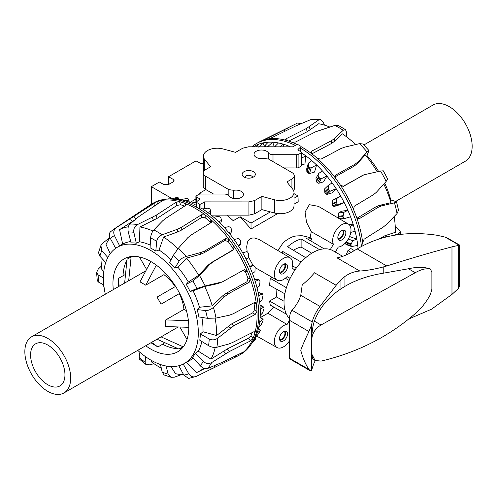 <?xml version="1.0" encoding="UTF-8"?>
<svg xmlns="http://www.w3.org/2000/svg" width="497" height="497" viewBox="0 0 497 497"><rect width="100%" height="100%" fill="white"/><g stroke="black" fill="none" stroke-linecap="round" stroke-linejoin="round"><path stroke-width="0.75" d="M277.686 213.592L251.022 228.987L240.094 216.748L233.217 220.718A69.673 40.226 -120 0 0 226.707 215.133M277.91 250.563L282.501 243.729L285.054 241.182A40.804 23.558 120 0 1 292.64 236.802L295.957 235.963L301.99 235.69L310.078 237.585L311.302 231.714L306.543 222.352L305.071 212.026L309.32 204.683L318.459 206.361L348.347 224.048A12.965 7.486 -60 0 1 349.41 236.814A12.965 7.486 -60 0 1 338.252 247.059L335.345 252.091M260.639 317.44L267.889 313.216L273.698 307.028M269.567 301.02L284.868 309.817A40.505 23.39 -60 0 0 286.409 314.154L270.269 305.102L269.567 301.02L276.587 296.97L275.997 288.887M270.269 278.32L286.409 287.695A40.505 23.39 120 0 0 284.868 293.808L269.567 285.321L270.269 278.32L271.989 277.326M294.982 269.946L291.938 268.187A12.965 7.486 120 0 0 290.018 257.726A12.965 7.486 120 0 0 277.015 265.187A12.965 7.486 120 0 0 277.053 280.178L255.16 267.628M253.147 265.603L248.662 257.359M247.139 251.681L246.698 246.729L247.487 242.045L248.562 240.126L250.153 238.753L252.178 238.044L254.489 238.001L259.185 239.517L290.018 257.726M293.994 198.247L297.995 195.936L298.175 201.763L293.994 204.174M195.905 199.017L189.984 202.434M252.613 177.441A3.889 2.243 0 0 0 250.134 175.453A3.889 2.243 0 0 0 245.978 175.957A3.889 2.243 0 0 0 244.847 177.441M200.707 194.01L199.465 193.29L199.434 194.178M199.465 193.29L205.857 189.593M240.094 216.748L251.022 223.06L270.356 211.896M297.995 195.936L293.994 193.625M251.022 223.06L251.022 228.987M169.533 183.971L168.526 183.368L168.526 176.752L173.111 179.305L174.062 180.597L173.111 181.908L168.526 184.555L163.942 184.598L159.363 182.045L151.343 186.673L171.819 198.496M203.466 163.911L200.608 163.432L196.023 160.879L168.526 176.752M151.343 204.236L151.343 186.673M310.078 237.585L311.992 238.715A40.735 23.521 120 0 0 305.947 238.044L324.119 248.835A40.505 23.39 -60 0 0 319.596 249.674L301.101 238.945A40.735 23.521 120 0 0 287.558 246.767L305.73 257.676A40.505 23.39 120 0 0 301.207 262.068L282.712 251.457A40.735 23.521 120 0 0 281.575 252.731M301.101 238.945L301.101 247.052A31.174 17.998 120 0 0 293.41 250.283M279.886 273.027A5.647 3.262 120 0 0 285.657 265.566A5.647 3.262 120 0 0 285.241 263.752M284.203 263.963A4.678 2.702 -60 0 1 284.967 265.957A4.678 2.702 -60 0 1 283.066 270.517A4.678 2.702 -60 0 1 279.55 272.027M287.508 266.609A5.672 3.274 -60 0 1 285.017 272.331A5.672 3.274 -60 0 1 280.643 273.828A5.672 3.274 -60 0 1 280.662 267.293A5.672 3.274 -60 0 1 286.315 264.006A5.672 3.274 -60 0 1 287.508 266.609M343.57 230.074A5.647 3.262 -60 0 1 342.818 235.82A5.647 3.262 -60 0 1 338.215 239.349M337.879 238.349A4.678 2.702 120 0 0 342.334 235.541A4.678 2.702 120 0 0 342.539 230.285M337.817 237.566A5.672 3.274 -60 0 1 340.283 231.869A5.672 3.274 -60 0 1 344.645 230.328A5.672 3.274 -60 0 1 344.663 236.889A5.672 3.274 -60 0 1 338.973 240.15A5.672 3.274 -60 0 1 337.817 237.566M285.241 331.108A5.647 3.262 -60 0 1 285.657 332.922A5.647 3.262 -60 0 1 279.886 340.383M279.55 339.383A4.678 2.702 120 0 0 283.066 337.873A4.678 2.702 120 0 0 284.967 333.319A4.678 2.702 120 0 0 284.203 331.319M287.508 333.972A5.672 3.274 -60 0 1 285.017 339.687A5.672 3.274 -60 0 1 280.643 341.184A5.672 3.274 -60 0 1 280.662 334.649A5.672 3.274 -60 0 1 286.315 331.362A5.672 3.274 -60 0 1 287.508 333.972M282.712 251.457L282.712 253.402M311.992 238.715L310.737 240.89M311.749 253.234L301.101 247.052M296.311 268.051L292.478 265.852M295.019 269.896L291.963 268.094M289.565 340.712A12.965 7.486 -60 0 1 277.053 347.533A12.965 7.486 -60 0 1 275.878 334.792A12.965 7.486 -60 0 1 287.073 324.473L267.889 313.216M287.073 324.473L289.565 320.161M284.035 301.238L276.587 296.97M277.053 280.178A12.965 7.486 120 0 0 287.073 276.605L290.124 278.37M290.099 278.419L287.005 276.68M289.142 280.463L285.321 278.245M330.337 249.537L333.388 244.251L311.302 231.714M333.388 244.251A12.965 7.486 -60 0 1 336.73 229.403A12.965 7.486 -60 0 1 348.347 224.048M253.395 171.664A6.604 3.814 180 0 1 255.334 174.36A6.604 3.814 180 0 1 248.73 178.168A6.604 3.814 180 0 1 242.126 174.36A6.604 3.814 180 0 1 246.201 170.838A6.604 3.814 180 0 1 253.395 171.664M292.702 189.164L286.875 181.945L291.919 179.032A7.958 4.597 0 0 0 294.249 175.783A7.958 4.597 0 0 0 291.919 172.534L268.616 159.083L263.708 158.394A7.43 4.293 180 0 1 254.023 154.306A7.43 4.293 180 0 1 260.173 150.082A7.43 4.293 180 0 1 268.442 152.846C268.865 153.834 270.387 154.455 273.008 154.697L296.709 154.71A3.1 1.789 0 0 0 298.902 154.188L301.213 152.852A1.156 0.665 0 0 0 301.549 152.38A1.156 0.665 0 0 0 301.213 151.908L298.343 150.249A1.435 0.832 180 0 1 297.92 149.665A1.435 0.832 180 0 1 298.169 149.193L300.766 146.994A1.156 0.665 0 0 0 300.971 146.621A1.156 0.665 0 0 0 300.629 146.149L298.15 144.72A1.156 0.665 0 0 0 296.516 144.72L292.87 146.826L248.531 146.801L242.797 148.174L235.584 152.337L223.085 148.97A13.792 7.964 0 0 0 203.466 156.188A13.792 7.964 0 0 0 204.758 159.556L210.585 166.768L205.541 169.682A7.958 4.597 0 0 0 203.211 172.931A7.958 4.597 0 0 0 205.541 176.18L228.837 189.63L233.745 190.32A7.43 4.293 180 0 1 243.437 194.408A7.43 4.293 180 0 1 237.286 198.638A7.43 4.293 180 0 1 229.011 195.868C228.595 194.88 227.073 194.265 224.451 194.016L200.751 194.01A3.1 1.789 0 0 0 198.558 194.532L196.247 195.868A1.156 0.665 0 0 0 195.905 196.334A1.156 0.665 0 0 0 196.247 196.806L199.117 198.465A1.435 0.832 180 0 1 199.539 199.055A1.435 0.832 180 0 1 199.291 199.521L196.688 201.72A1.156 0.665 0 0 0 196.489 202.099A1.156 0.665 0 0 0 196.824 202.571L199.309 204A1.156 0.665 0 0 0 200.937 204L204.59 201.894L248.929 201.912L254.663 200.546L261.869 196.383L274.369 199.744A13.792 7.964 0 0 0 293.994 192.532A13.792 7.964 0 0 0 292.702 189.164M293.994 192.532L293.994 205.758A13.792 7.964 180 0 1 274.369 212.977L261.869 209.61L261.869 196.383M261.869 209.61L254.663 213.772L248.929 215.145L211.175 215.126M204.59 208.628L204.59 201.894M213.511 194.016L205.541 189.413A7.958 4.597 180 0 1 203.211 186.164L203.211 172.931M203.807 171.185A13.792 7.964 180 0 1 203.466 169.421L203.466 156.188M301.549 152.38L301.549 165.613A1.156 0.665 180 0 1 301.213 166.085L298.902 167.414A3.1 1.789 180 0 1 296.709 167.943L283.949 167.936M294.249 175.783L294.249 189.015A7.958 4.597 180 0 1 293.652 190.761M301.213 165.054L304.972 163.917L305.655 155.741L301.213 158.5M308.308 163.246L306.574 169.26L307.121 172.204A76.134 43.953 60 0 1 308.146 173.149L309.55 173.528L314.558 172.068L316.595 164.967L311.165 167.911L309.699 167.762A84.13 48.569 -120 0 0 308.668 166.818L308.308 163.246L311.749 160.574A86.037 49.675 60 0 1 316.595 164.967A86.037 49.675 60 0 1 322.379 170.887A86.037 49.675 60 0 1 326.889 176.087L321.31 178.709L319.869 178.398A84.13 48.569 -120 0 0 318.912 177.292L318.782 173.41L322.379 170.887M318.782 173.41L315.974 178.305L316.39 181.678A76.134 43.953 60 0 1 317.347 182.79L318.683 183.281L323.566 181.877L326.889 176.087A86.037 49.675 60 0 1 332.158 182.896A86.037 49.675 60 0 1 336.183 188.73L330.499 191.022L329.107 190.581A84.13 48.569 -120 0 0 328.256 189.338L328.43 185.244L332.158 182.896M328.43 185.244L324.628 188.866L324.852 192.581A76.134 43.953 60 0 1 325.697 193.824L326.945 194.402L331.692 193.004L336.183 188.73A86.037 49.675 60 0 1 340.762 196.191A86.037 49.675 60 0 1 344.16 202.453L338.414 204.429L337.096 203.888A84.13 48.569 -120 0 0 336.382 202.552L336.916 198.346L340.762 196.191L335.251 198.812L332.251 200.564L332.207 204.54A76.134 43.953 60 0 1 332.922 205.87L334.059 206.497L338.65 205.075L344.16 202.453A86.037 49.675 60 0 1 347.894 210.324A86.037 49.675 60 0 1 350.547 216.804L344.788 218.475L340.047 219.14M344.788 218.475L343.57 217.86A84.13 48.569 -120 0 0 343.017 216.481L343.955 212.275L347.894 210.324L341.557 211.194L338.587 213.014L338.208 217.146A76.134 43.953 60 0 1 338.687 218.332M345.44 242.89A76.134 43.953 60 0 1 345.583 243.903L346.31 244.474M253.458 146.808A86.037 49.675 60 0 1 254.315 146.286L253.818 146.808M256.427 146.808L258.894 144.105A86.037 49.675 60 0 1 262.919 142.919L258.614 147.087M268.144 146.211L266.846 146.801A84.13 48.569 -120 0 0 265.883 146.789L265.361 145.161L268.187 142.198A86.037 49.675 60 0 1 272.698 142.204L268.144 146.211L268.349 146.814M275.642 146.82L275.506 145.901L278.482 142.956A86.037 49.675 60 0 1 283.327 144.167L279.966 146.82M288.925 146.826L289.422 146.367A86.037 49.675 60 0 1 290.478 146.826M301.549 152.896A86.037 49.675 60 0 1 305.655 155.741A86.037 49.675 60 0 1 311.749 160.574M350.223 226.154L353.311 224.806A86.037 49.675 60 0 1 355.131 231.285L350.783 232.347M352.106 246.568L351.143 245.909A84.13 48.569 -120 0 0 350.95 244.586L352.771 240.691L356.827 239.15A86.037 49.675 60 0 1 357.753 245.406L351.621 246.537L345.949 244.487M354.417 250.606L350.87 248.556L347.943 250.569L346.328 254.539A76.134 43.953 60 0 1 346.328 254.88M357.753 245.406A86.037 49.675 60 0 1 358.051 248.388M349.54 236.516L356.827 239.15A86.037 49.675 60 0 0 355.131 231.285M348.571 224.19L353.311 224.806A86.037 49.675 60 0 0 350.547 216.804M283.899 146.82L283.327 144.167A86.037 49.675 60 0 1 289.422 146.367M274.294 146.814L272.698 142.204A86.037 49.675 60 0 1 278.482 142.956M264.764 146.814L262.919 142.919A86.037 49.675 60 0 1 268.187 142.198M254.638 146.808L254.315 146.286A86.037 49.675 60 0 1 258.894 144.105M347.943 250.569L351.193 252.445M348.267 239.063L352.771 240.691M338.587 213.014L343.955 212.275M332.251 200.564L336.916 198.346M324.435 125.12L323.541 122.784L320.397 119.572L318.577 120.038L306.245 128.586L285.924 138.856L285.154 139.763L285.85 140.235A87.335 50.421 60 0 1 291.826 142.217A87.335 50.421 60 0 1 297.082 144.54M366.562 156.468L368.985 150.572L367.103 151.983L358.033 161.867L355.138 164.147L335.655 175.087L335.034 175.739L335.444 178.106A87.335 50.421 60 0 1 340.389 185.108L343.439 186.338L363.879 174.838L380.547 171.024L383.262 170.794M383.268 170.788L387.641 178.926L386.144 181.442L376.415 192.264L373.452 194.718L354.268 206.199L353.553 209.585A87.335 50.421 60 0 1 356.61 217.462L358.101 218.978L359.151 218.786L378.31 207.243L381.69 205.857L394.456 202.857L396.476 201.701L390.052 199.726M393.543 235.367L398.78 233.627L400.414 231.931L398.892 229.502L395.233 226.601M251.867 146.808A87.335 50.421 60 0 1 256.39 143.583L257.993 142.658A87.335 50.421 60 0 1 259.645 141.775A87.335 50.421 60 0 1 262.938 140.39A87.335 50.421 60 0 1 267.877 139.098L271.3 137.936L295.796 125.934L310.929 119.553L312.973 119.112L320.403 119.566M300.971 146.59A87.335 50.421 60 0 1 311.501 153.573A87.335 50.421 60 0 1 317.477 158.493L321.037 159.133L340.874 148.578L344.589 147.193L359.455 143.639L362.947 143.981L368.991 150.572M301.43 123.529L297.486 123.07L263.516 140.191M396.476 201.701L398.538 210.212L397.041 213.542L386.237 224.644L383.137 227.172L364.096 239.219L362.686 242.573A87.335 50.421 60 0 1 363.015 245.561M267.877 139.098A87.335 50.421 60 0 1 285.85 140.235M317.477 158.493A87.335 50.421 60 0 1 335.444 178.106M340.389 185.108A87.335 50.421 60 0 1 353.553 209.585M356.61 217.462A87.335 50.421 60 0 1 362.686 242.573M379.36 238.765L384.939 235.715L395.314 232.323A81.266 46.923 60 0 0 394.158 216.524M357.008 218.226L376.012 206.777L379.391 205.391L390.965 202.677A81.266 46.923 60 0 0 383.808 184.052M342.855 186.493L363.879 174.838M329.728 127.008A81.266 46.923 60 0 0 318.664 123.765L307.227 131.699L288.67 141.08M355.063 144.006A67.083 38.729 60 0 1 355.703 144.521M366.997 155.505A67.083 38.729 60 0 1 378.577 171.434M384.703 183.051A67.083 38.729 60 0 1 390.766 199.906M377.198 171.72A81.266 46.923 60 0 0 365.27 154.884L357.051 163.842L354.156 166.128L334.903 176.938M256.39 143.583A87.335 50.421 60 0 1 295.342 145.397M300.971 148.448A87.335 50.421 60 0 1 361.406 246.437M311.861 153.853L331.369 143.546L334.27 141.49L342.352 133.83A81.266 46.923 60 0 1 355.628 144.54M346.695 136.917L346.397 131.867L345.477 129.605L343.203 130.264L334.27 138.7L331.369 140.757L311.482 151.268L310.737 152.324L311.501 153.573L311.482 151.268M291.826 142.217L295.473 142.03L315.75 131.742L334.829 125.43L338.488 125.573L345.483 129.605M262.956 320.888L261.111 324.765L258.751 327.287A86.037 49.675 -120 0 0 259.676 322.099L262.789 319.472L263.149 319.776A84.13 48.569 60 0 1 262.956 320.888M260.142 317.378L263.149 319.776M259.931 331.325L257.639 334.897L255.234 337.569A86.037 49.675 -120 0 0 257.055 333.189L260.31 330.387A84.13 48.569 60 0 1 259.931 331.325M258.446 328.56L260.31 330.387M258.08 292.323L262.795 294.336A84.13 48.569 60 0 1 263 295.665L262.037 299.871L259.676 302.027A86.037 49.675 -120 0 0 258.751 295.771L262.441 293.758L258.042 292.161M183.113 363.897L188.773 373.825C190.761 376.72 193.314 377.552 196.433 376.328L237.355 356.2A87.335 50.421 -120 0 0 239.007 355.318L240.61 354.392A87.335 50.421 -120 0 0 250.376 345.353L252.103 342.911A86.037 49.675 -120 0 0 252.47 342.377L255.576 339.091A84.13 48.569 60 0 1 255.023 339.824L252.414 342.862M254.855 338.327L255.576 339.091M254.52 279.196L258.819 279.755L259.62 280.37A84.13 48.569 60 0 1 260.012 281.743L259.459 285.955L257.055 287.906A86.037 49.675 -120 0 0 255.234 281.426L259.049 279.718L254.495 279.128M249.451 266.119L253.625 265.547L254.57 266.199A84.13 48.569 60 0 1 255.141 267.572L254.949 271.679L252.47 273.431A86.037 49.675 -120 0 0 249.817 266.945L253.725 265.522L249.444 266.112M246.736 251.65L247.81 252.308A84.13 48.569 60 0 1 248.543 253.632L248.655 257.527L246.083 259.08A86.037 49.675 -120 0 0 242.685 252.818L246.736 251.65M238.386 238.541L239.585 239.169A84.13 48.569 60 0 1 240.442 240.399L240.797 243.99L238.106 245.35A86.037 49.675 -120 0 0 234.081 239.523L238.386 238.541M228.856 226.669L230.154 227.228A84.13 48.569 60 0 1 231.117 228.322L231.639 231.527L228.813 232.714A86.037 49.675 -120 0 0 224.302 227.514L228.856 226.669M218.481 216.431L219.86 216.891A84.13 48.569 60 0 1 220.892 217.816L221.494 220.556L218.518 221.587A86.037 49.675 -120 0 0 213.673 217.195L218.481 216.431M207.603 208.187L209.038 208.516A84.13 48.569 60 0 1 210.101 209.237L210.709 211.455L207.578 212.362A86.037 49.675 -120 0 0 202.559 208.933L207.603 208.187M196.489 205.323L196.365 205.354A86.037 49.675 -120 0 0 191.345 202.993L196.595 202.204M185.835 198.694L187.301 198.701A84.13 48.569 60 0 1 188.332 198.949L188.692 200.03L185.251 200.788A86.037 49.675 -120 0 0 180.405 199.583L185.835 198.694M175.69 197.775L177.131 197.601A84.13 48.569 60 0 1 178.088 197.589L178.218 198.092L174.621 198.831A86.037 49.675 -120 0 0 170.111 198.819L175.69 197.775M168.943 198.769L167.166 199.073M170.111 198.819A86.037 49.675 -120 0 0 168.961 198.906L165.986 199.179A87.335 50.421 -120 0 0 153.275 203.118L151.672 204.043A87.335 50.421 -120 0 0 150.082 205.031L114.161 228.962A84.565 48.824 -120 0 1 116.453 227.589C113.77 229.608 113.092 232.267 114.428 235.566L119.647 245.866A67.132 38.76 -120 0 0 118.969 246.263L116.932 247.494A67.083 38.729 -120 0 0 105.314 294.236M180.405 199.583A86.037 49.675 -120 0 0 174.621 198.831M191.345 202.993A86.037 49.675 -120 0 0 185.251 200.788M202.559 208.933A86.037 49.675 -120 0 0 200.937 207.926M213.673 217.195A86.037 49.675 -120 0 0 207.578 212.362M224.302 227.514A86.037 49.675 -120 0 0 218.518 221.587M234.081 239.523A86.037 49.675 -120 0 0 228.813 232.714M242.685 252.818A86.037 49.675 -120 0 0 238.106 245.35M249.817 266.945A86.037 49.675 -120 0 0 246.083 259.08M255.234 281.426A86.037 49.675 -120 0 0 252.47 273.431M258.751 295.771A86.037 49.675 -120 0 0 257.055 287.906M259.676 322.099A86.037 49.675 -120 0 0 260.248 315.303A86.037 49.675 -120 0 0 260.248 309.482A86.037 49.675 -120 0 0 259.676 302.027M257.055 333.189A86.037 49.675 -120 0 0 258.751 327.287M252.47 342.377A86.037 49.675 -120 0 0 255.234 337.569M178.622 199.266L178.218 198.092M189.146 202.111L188.692 200.03M210.448 214.549L210.709 211.455M220.606 223.638L221.494 220.556M230.068 234.261L231.639 231.527M238.585 246.096L240.797 243.99M260.248 309.482L263.478 307.183L263.982 307.624A84.13 48.569 60 0 1 263.988 308.861L262.596 312.955L260.248 315.303M259.993 305.17L263.982 307.624M182.014 348.335A53.956 31.149 60 0 1 179.653 348.608M178.038 348.652A53.956 31.149 60 0 1 162.594 344.228M123.063 275.767A53.956 31.149 60 0 1 126.959 260.18M127.804 258.8A53.956 31.149 60 0 1 129.22 256.893M113.31 289.621A53.633 30.963 60 0 1 123.647 259.148A53.633 30.963 60 0 1 165.122 272.977A53.633 30.963 60 0 1 188.804 327.243A53.633 30.963 60 0 1 177.274 352.031A53.633 30.963 60 0 1 145.72 345.75M239.007 355.318A87.335 50.421 -120 0 0 239.132 355.243A87.335 50.421 -120 0 0 243.219 352.361A87.335 50.421 -120 0 0 253.054 338.37A87.335 50.421 -120 0 0 254.942 332.748A87.335 50.421 -120 0 0 257.042 318.26A87.335 50.421 -120 0 0 256.999 311.346A87.335 50.421 -120 0 0 256.359 303.959A87.335 50.421 -120 0 0 250.283 278.848A87.335 50.421 -120 0 0 247.226 270.971A87.335 50.421 -120 0 0 234.062 246.493A87.335 50.421 -120 0 0 229.123 239.492L225.7 238.572L205.019 250.823L201.204 252.408L186.071 256.502C182.933 257.483 180.591 259.067 179.032 261.242L174.832 268.156A67.132 38.76 -120 0 0 169.601 262.441L173.459 255.16L178.423 248.158L187.76 237.734L190.755 235.249L211.076 222.613L211.716 221.935L211.15 219.879A87.335 50.421 -120 0 0 205.174 214.959A87.335 50.421 -120 0 0 185.499 203.602A87.335 50.421 -120 0 0 179.523 201.62L175.963 202.341L156.126 215.257L137.545 224.557C134.612 226.259 133.389 228.837 133.855 232.292L136.29 243.213A67.132 38.76 -120 0 0 131.053 242.878L128.282 231.944C127.599 228.471 128.139 225.849 129.897 224.072L138.967 216.475L161.345 201.415L161.556 200.484A87.335 50.421 -120 0 0 156.611 201.776L116.453 227.589M253.65 331.847L254.942 332.748L254.756 331.791L253.489 331.921L232.397 342.582L228.968 343.949L216.872 347.254C214.238 347.788 211.473 347.26 208.572 345.657L199.769 340.197A67.132 38.76 -120 0 0 200.366 333.965L203.006 331.754L216.574 335.512L231.627 323.914L252.762 312.83L254.588 309.662A83.95 48.47 -120 0 0 254.054 303.493L256.359 303.959L255.216 302.511L254.141 302.698L233.012 313.849L229.409 315.185L216.009 318.061L207.417 318.316L198.893 316.924A67.132 38.76 -120 0 0 197.123 309.612L199.483 307.27L212.231 305.872L222.563 295.932L225.893 293.447L246.897 281.805L247.972 278.382A83.95 48.47 -120 0 0 245.425 271.803L247.226 270.971L244.437 269.616L222.395 281.867L205.112 285.961L196.974 288.459L190.071 291.441A67.132 38.76 -120 0 0 186.238 284.309L192.886 280.867L199.514 275.543L209.74 264.491L212.878 261.956L233.602 249.761L234.062 246.493L232.261 247.326A83.95 48.47 -120 0 0 228.135 241.48L224.719 240.554L204.037 252.799L200.223 254.383L186.53 258.08L178.013 267.349L174.832 268.156M115.813 248.568L110.346 238.448C108.855 235.255 109.023 232.956 110.856 231.54M197.123 309.612L205.534 310.526C208.305 310.606 210.933 309.556 213.424 307.376L224.861 296.398L228.191 293.913L249.196 282.271L250.283 278.848L247.972 278.382M105.724 262.503L99.897 256.241L98.505 252.613L100.897 245.499L101.779 250.625L107.818 257.521M200.366 333.965L209.212 339.016C212.132 340.37 214.977 340.078 217.748 338.146L234.031 325.591L255.16 314.508L256.999 311.346L254.588 309.662M103.811 284.918L98.741 282.246L97.3 280.78L96.586 272.499L98.108 274.872L103.451 277.997M243.53 351.951L221.587 362.63L207.553 368.488C205.205 369.172 202.764 368.258 200.229 365.749L192.55 357.244A67.132 38.76 -120 0 0 195.414 353.168L203.279 361.406C205.932 363.754 208.746 364.133 211.734 362.537L229.397 351.522L250.469 340.905L253.054 338.37L250.954 335.755A83.95 48.47 -120 0 0 252.06 332.642M196.433 376.328L188.667 378.459L183.834 375.117L178.821 365.742M145.646 356.765L145.093 362.263L145.963 364.487L149.678 364.829L153.958 363.686M139.365 359.058L139.129 357.349L139.893 352.286M166.048 366.003L168.191 374.129L171.328 377.335L164.066 374.937L162.221 372.147L160.475 364.525M109.887 237.46L102.544 243.356L100.903 245.499M101.686 265.789L98.22 269.138L96.586 272.499M171.328 377.335L174.478 377.142L181.498 374.62M228.135 241.48L229.123 239.492A87.335 50.421 -120 0 0 211.15 219.879L210.163 221.867A83.95 48.47 -120 0 0 205.174 217.761L201.527 217.537L181.25 230.217L177.448 232.031L163.619 237.019L159.046 250.003L155.809 251.097A67.132 38.76 -120 0 0 150.082 247.792L150.603 237.852C150.926 234.665 151.995 232.024 153.797 229.949L162.73 220.749L165.631 218.413L185.518 205.51L186.263 204.472L185.499 203.602L185.499 205.522M162.134 200.571L161.556 200.484A87.335 50.421 -120 0 1 179.523 201.62L180.51 204.745L176.944 205.454L157.108 218.376L139.93 226.955L139.471 241.772L136.29 243.213M157.829 203.751L156.611 201.776A87.335 50.421 -120 0 0 151.672 204.043M210.709 369.383L239.132 355.243L238.641 354.187M254.054 303.493L253.874 302.841M245.425 271.803L243.219 270.287M102.196 258.713A81.266 46.923 -120 0 0 101.686 269.181L103.774 271.735M222.395 281.867L217.792 283.638L204.708 286.483L193.091 290.795L190.071 291.441M110.017 237.777A81.266 46.923 -120 0 0 106.035 244.561L110.228 253.656M134.612 220.09L119.56 229.62L122.666 244.064L119.647 245.866M137.719 350.366A67.083 38.729 -120 0 0 184.008 363.674A67.083 38.729 -120 0 0 198.315 332.735A67.083 38.729 -120 0 0 168.763 264.938A67.083 38.729 -120 0 0 116.932 247.494M203.006 331.754A67.194 38.797 -120 0 0 203.024 330.107A67.194 38.797 -120 0 0 201.869 317.409M199.483 307.27A67.194 38.797 -120 0 0 193.091 290.795M186.238 284.309L188.357 281.992A67.194 38.797 -120 0 0 178.013 267.349M171.018 259.769A67.194 38.797 -120 0 0 159.046 250.003M150.224 245.096A67.194 38.797 -120 0 0 139.471 241.772M130.717 241.554A67.194 38.797 -120 0 0 122.666 244.064M184.008 363.674L188.692 361.102A67.194 38.797 -120 0 0 193.14 357.902M195.414 353.168L198.315 351.205A67.194 38.797 -120 0 0 201.863 341.495M210.803 222.786L210.163 221.867M177.926 248.73A81.266 46.923 -120 0 0 163.619 237.019M188.357 281.992L198.707 275.319L207.945 265.323L211.088 262.789L231.807 250.594L232.261 247.326M198.707 275.319A81.266 46.923 -120 0 0 186.53 258.08M212.231 305.872A81.266 46.923 -120 0 0 204.708 286.483M216.574 335.512A81.266 46.923 -120 0 0 215.164 318.217M198.315 351.205L210.989 359.114L227.303 348.919L248.382 338.302L250.954 335.755M210.989 359.114A81.266 46.923 -120 0 0 215.207 347.471M186.22 362.27L196.433 372.595A81.266 46.923 -120 0 0 198.235 371.787A81.266 46.923 -120 0 0 203.683 368.215M171.024 366.562L175.429 373.626A81.266 46.923 -120 0 0 183.635 374.75M151.094 360.244L151.61 362.027A81.266 46.923 -120 0 0 161.301 368.147M103.426 284.713A81.266 46.923 -120 0 0 104.302 288.782M128.313 226.787A81.266 46.923 -120 0 0 119.56 229.62M250.376 345.353A87.335 50.421 -120 0 0 258.645 317.334A87.335 50.421 -120 0 0 228.881 236.162A87.335 50.421 -120 0 0 165.986 199.179M152.933 231.037A81.266 46.923 -120 0 0 139.93 226.955M184.642 206.081A83.95 48.47 -120 0 0 180.51 204.745M205.174 217.761L205.174 214.959L201.527 214.754L181.25 227.427L177.448 229.247L162.171 234.783C159.083 236.118 157.263 238.318 156.71 241.374L155.809 251.097M131.811 256.483L131.109 256.893L128.686 280.743L145.851 270.834L31.559 336.817A32.404 18.712 -120 0 0 24.85 351.652A32.404 18.712 -120 0 0 38.996 384.262A32.404 18.712 -120 0 0 63.97 392.947A32.404 18.712 -120 0 0 63.97 355.529A32.404 18.712 -120 0 0 31.559 336.817M128.686 280.743L126.66 281.911M139.409 256.986L146.596 269.43M131.109 256.893L127.058 259.229L124.635 283.085M156.344 265.162L145.727 285.172L164.06 274.586L164.06 271.89M145.727 285.172L139.999 281.861L150.796 261.509M179.423 293.547L161.09 304.133L157.04 297.113L175.596 286.402M188.804 327.337L165.774 326.517L165.774 319.9L188.413 320.708M186.443 310.662L184.107 309.314L165.774 319.9M182.958 346.701L178.908 349.037L157.04 339.215L159.065 338.041L161.09 336.873L182.958 346.701L183.666 346.291M178.261 326.964L161.09 336.873M179.846 327.02L187.027 339.463M151.579 342.365L157.872 346.956L150.914 342.75M157.872 346.956L164.06 343.384L164.06 342.365M119.174 286.235L118.342 278.488L124.53 274.916L125.412 275.425M145.814 270.896A32.404 18.712 -120 0 0 144.994 271.331M175.242 286.601A32.404 18.712 -120 0 0 163.898 274.679M183.946 309.407A32.404 18.712 -120 0 0 179.293 293.621M177.417 327.448A32.404 18.712 -120 0 0 178.181 326.958M118.342 278.488L118.503 286.62M30.578 354.957A24.303 14.034 -120 0 0 41.189 379.416A24.303 14.034 -120 0 0 59.92 385.933A24.303 14.034 -120 0 0 59.92 357.865A24.303 14.034 -120 0 0 35.61 343.831A24.303 14.034 -120 0 0 30.578 354.957M363.897 144.944L433.03 105.029A32.404 18.712 60 0 1 465.44 123.741A32.404 18.712 60 0 1 465.44 161.158L395.972 201.266M342.669 256.315L332.915 250.687A40.505 23.39 120 0 0 294 271.449A40.505 23.39 120 0 0 289.583 318.676M340.973 288.832A449.195 259.347 -60 0 1 344.955 286.347C355.927 279.892 368.873 275.481 383.783 273.12L408.453 268.765L415.281 272.71L321.031 324.995C315.365 328.511 312.302 333.164 311.836 338.96C311.83 332.406 312.669 326.461 314.346 321.137C319.322 308.14 328.194 297.374 340.973 288.832L340.973 279.774L336.158 285.29L320 306.413A109.57 63.256 0 0 0 312.172 321.913L311.551 325.137L308.941 331.53C305.406 338.811 302.673 345.042 300.747 350.23C302.673 357.734 305.406 364.133 308.941 369.439L310.246 370.762L311.551 370.638L312.172 368.588A109.57 63.256 180 0 1 315.284 360.573M340.973 279.774A40.505 23.39 -60 0 1 344.955 276.469L344.955 286.347M359.828 271.039L336.966 257.837A64.815 37.418 120 0 0 349.82 253.184L357.206 248.91C380.13 235.255 406.838 230.72 437.323 235.305L445.169 237.125L448.12 238.448L459.532 245.04L458.582 245.431A194.836 112.49 120 0 0 451.978 246.86C432.763 251.917 411.019 258.291 386.765 265.976L383.783 266.814C374.986 269.15 366.997 270.561 359.828 271.039C354.523 271.374 349.559 273.188 344.955 276.469M315.086 360.462L312.563 359.008L311.836 354.199L315.086 360.462L321.031 361.108C357.107 352.584 388.524 336.736 415.281 313.57C420.934 308.836 425.941 302.567 430.303 294.777L431.881 289.254L431.881 272.058L430.303 269.045C425.941 268.187 420.934 269.411 415.281 272.71M408.453 268.765C416.523 266.932 423.612 266.914 429.712 268.703L430.564 269.125M430.334 268.97L429.712 268.703M311.836 354.199L311.836 338.96M310.246 370.762L289.683 358.89L289.565 320.341C289.372 316.34 290.093 313.11 291.739 310.65A10.648 3.218 -68.3 0 1 292.043 310.29A93.691 54.092 0 0 0 300.76 295.305L302.226 284.862A64.815 37.418 120 0 0 314.502 272.785L336.158 285.29M408.727 318.993L431.477 309.233L451.978 294.404A194.836 112.49 120 0 0 458.582 288.21L459.532 285.955L459.532 245.04M308.941 331.53L289.565 320.341L289.565 319.863L289.565 358.393M173.111 179.305L173.111 181.908M274.369 212.977L274.369 199.744M254.663 213.772L254.663 200.546M248.929 215.145L248.929 201.912M200.937 209.902L200.937 204M199.309 208.864L199.309 204M196.824 207.379L196.824 202.571M199.117 199.664L199.117 198.465M196.247 205.292L196.247 196.806M233.745 198.502L233.745 190.32M228.837 195.625L228.837 189.63M205.541 189.413L205.541 176.18M204.758 170.21L204.758 159.556M300.766 151.653L300.766 146.994M298.169 150.131L298.169 149.193M301.213 166.085L301.213 152.852M298.902 167.414L298.902 154.188M296.709 167.943L296.709 154.71M273.008 161.618L273.008 154.697M268.442 158.99L268.442 152.846M291.919 188.189L291.919 179.032M345.583 243.903L351.143 245.909M340.035 219.127L344.496 218.512M338.966 218.494L343.57 217.86M334.059 206.497L338.414 204.429M332.922 205.87L337.096 203.888M326.945 194.402L330.499 191.022M325.697 193.824L329.107 190.581M318.683 183.281L321.31 178.709M317.347 182.79L319.869 178.398M309.55 173.528L311.165 167.911M308.146 173.149L309.699 167.762M307.121 172.204L308.668 166.818M316.39 181.678L318.912 177.292M324.852 192.581L328.256 189.338M332.207 204.54L336.382 202.552M338.208 217.146L343.017 216.481M345.645 242.666L350.95 244.586M346.328 254.539L346.664 254.731M346.508 253.805L347.471 254.358M346.173 242.058L351.099 243.834M338.109 216.357L342.98 215.686M332.033 203.776L336.264 201.77M324.616 191.873L328.063 188.587M316.111 181.038L318.658 176.597M306.804 171.658L308.37 166.203M310.929 119.553A84.565 48.824 60 0 1 318.577 120.038M359.455 143.639A84.565 48.824 60 0 1 367.103 151.983M380.547 171.024A84.565 48.824 60 0 1 386.144 181.442M394.456 202.857A84.565 48.824 60 0 1 397.041 213.542M398.78 233.627A84.565 48.824 60 0 1 398.743 234.603M381.752 237.243L382.566 237.814M384.939 235.715L386.498 236.802M357.126 218.376L359.151 218.786M376.012 206.777L378.31 207.243M379.391 205.391L381.69 205.857M361.207 176.112L363.003 175.286M310.221 129.891L309.24 126.778M307.227 131.699L306.245 128.586M286.402 140.384L285.924 138.856M284.992 131.152L284.122 129.742M288.142 129.587L287.26 128.164M334.866 176.677L335.655 175.087M354.156 166.128L355.138 164.147M357.051 163.842L358.033 161.867M334.829 125.43A84.565 48.824 60 0 1 343.203 130.264M334.27 141.49L334.27 138.7M331.369 143.546L331.369 140.757M188.624 199.111L189.282 202.161L188.63 199.123M179.032 261.242A78.663 45.413 -120 0 0 173.459 255.16M133.855 232.292A78.663 45.413 -120 0 0 128.282 231.944M196.974 288.459A78.663 45.413 -120 0 0 192.886 280.867M114.428 235.566A78.663 45.413 -120 0 0 110.346 238.448M207.417 318.316A78.663 45.413 -120 0 0 205.534 310.526M101.779 250.625A78.663 45.413 -120 0 0 99.897 256.241M208.572 345.657A78.663 45.413 -120 0 0 209.212 339.016M98.108 274.872A78.663 45.413 -120 0 0 98.741 282.246M200.229 365.749A78.663 45.413 -120 0 0 203.279 361.406M183.834 375.117A78.663 45.413 -120 0 0 188.773 373.825M139.129 357.349A78.663 45.413 -120 0 0 145.093 362.263M162.221 372.147A78.663 45.413 -120 0 0 168.191 374.129M186.071 256.502A84.565 48.824 -120 0 0 178.423 248.158M137.545 224.557A84.565 48.824 -120 0 0 129.897 224.072M205.112 285.961A84.565 48.824 -120 0 0 199.514 275.543M216.009 318.061A84.565 48.824 -120 0 0 213.424 307.376M216.872 347.254A84.565 48.824 -120 0 0 217.748 338.146M207.553 368.488A84.565 48.824 -120 0 0 211.734 362.537M154.834 205.739L153.443 203.484M224.719 240.554L225.7 238.572M217.792 283.638L219.587 282.805M135.706 219.177L133.997 216.412M204.037 252.799L205.019 250.823M132.227 221.606L130.431 218.705M200.223 254.383L201.204 252.408M231.807 250.594L233.602 249.761M211.088 262.789L212.878 261.956M207.945 265.323L209.74 264.491M246.897 281.805L249.196 282.271M225.893 293.447L228.191 293.913M222.563 295.932L224.861 296.398M252.762 312.83L255.16 314.508M231.627 323.914L234.031 325.591M228.111 326.256L230.509 327.933M248.382 338.302L250.469 340.905M227.303 348.919L229.397 351.522M223.625 351.05L225.713 353.647M235.416 355.784L235.932 356.896M214.406 365.742L215.083 367.215M210.48 367.326L211.293 369.091M161.755 201.111L161.556 200.484M176.944 205.454L175.963 202.341M153.393 220.438L152.411 217.326M157.108 218.376L156.126 215.257M156.71 241.374A78.663 45.413 -120 0 0 150.603 237.852M162.171 234.783A84.565 48.824 -120 0 0 153.797 229.949M177.448 232.031L177.448 229.247M181.25 230.217L181.25 227.427M201.527 217.537L201.527 214.754M314.346 321.137L321.031 324.995M311.551 370.638L311.551 325.137M383.783 273.12L383.783 266.814M289.565 358.25L308.941 369.439M445.169 237.125L459.209 245.226M357.206 248.91L386.765 265.976M300.76 295.305L320 306.413M292.043 310.29L312.172 321.913M451.978 294.404L451.978 246.86M458.582 288.21L458.582 245.431M277.053 347.533L256.62 336.028M196.489 207.187L196.489 202.099M195.905 202.304L195.905 196.334M300.971 151.771L300.971 146.621M400.271 234.422L400.414 231.931M293.659 124.946L259.645 141.775M260.161 317.061L263.087 319.385M258.533 328.225L260.353 330.095M255.017 338.01L255.7 338.898M259.968 304.922L263.801 307.134M110.458 231.838L114.161 228.962M145.963 364.487L139.359 359.058M198.235 371.787L204.745 368.563M159.065 338.041L63.97 392.947"/></g></svg>

